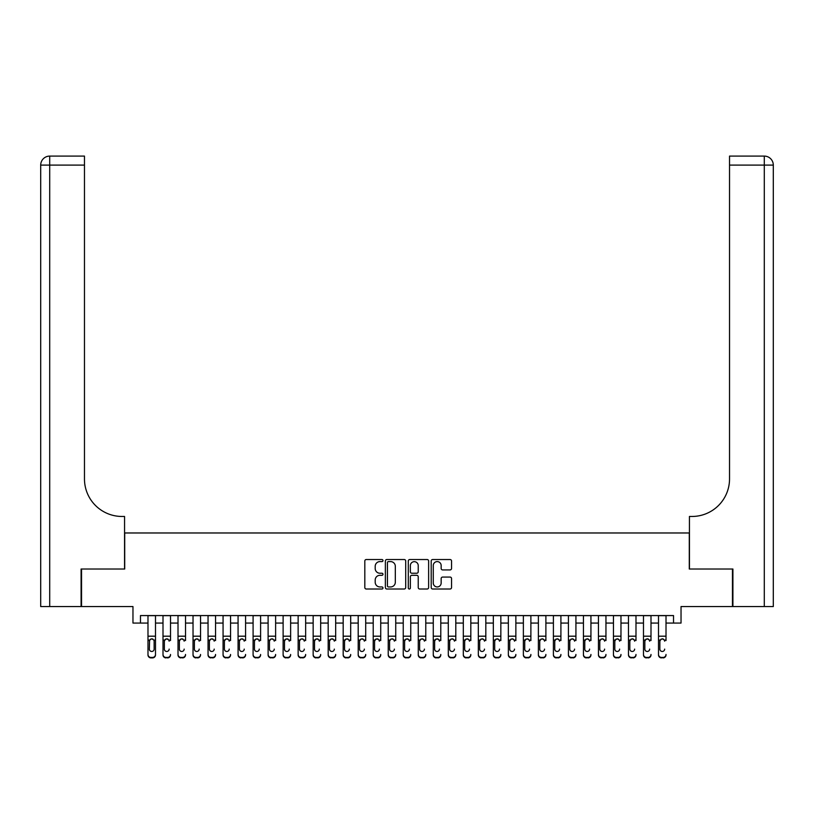 <?xml version="1.0" encoding="UTF-8"?>
<svg xmlns="http://www.w3.org/2000/svg" width="814" height="814" viewBox="0 0 814 814"><rect width="100%" height="100%" fill="white"/><g stroke="black" fill="none" stroke-linecap="round" stroke-linejoin="round"><path stroke-width="1.22" d="M382.977 560.561A1.028 1.028 0 0 0 381.949 559.533L366.28 559.533A1.475 1.475 0 0 0 364.814 561.009L364.814 587.535A1.475 1.475 0 0 0 366.28 589.01L381.949 589.01A1.028 1.028 0 0 0 382.977 587.983A1.028 1.028 0 0 0 381.949 586.945L379.914 586.945A4.721 4.721 0 0 1 375.203 582.234L375.203 580.016A4.721 4.721 0 0 1 379.914 575.305L381.949 575.305A1.028 1.028 0 0 0 382.977 574.267A1.028 1.028 0 0 0 381.949 573.239L379.914 573.239A4.721 4.721 0 0 1 375.203 568.528L375.203 566.31A4.721 4.721 0 0 1 379.914 561.599L381.949 561.599A1.028 1.028 0 0 0 382.977 560.561M450.071 569.922A1.475 1.475 0 0 0 451.546 568.447L451.546 561.009A1.475 1.475 0 0 0 450.071 559.533L432.682 559.533A1.475 1.475 0 0 0 431.206 561.009L431.206 587.535A1.475 1.475 0 0 0 432.682 589.01L450.071 589.01A1.475 1.475 0 0 0 451.546 587.535L451.546 578.551A1.475 1.475 0 0 0 450.071 577.075L442.633 577.075A1.475 1.475 0 0 0 441.157 578.551L441.157 583.007A3.938 3.938 0 0 1 437.21 586.945A3.938 3.938 0 0 1 433.272 583.007L433.272 565.537A3.938 3.938 0 0 1 437.21 561.599A3.938 3.938 0 0 1 441.157 565.537L441.157 568.447A1.475 1.475 0 0 0 442.633 569.922L450.071 569.922M140.476 623.066L140.476 615.567L673.524 615.567L673.524 623.066L681.033 623.066L681.033 606.552L732.458 606.552L732.458 569.017L689.285 569.017L689.285 532.977L124.715 532.977L124.715 569.017L81.542 569.017L81.542 606.552L132.967 606.552L132.967 623.066L147.985 623.066M405.708 561.009A1.475 1.475 0 0 0 404.232 559.533L386.843 559.533A1.475 1.475 0 0 0 385.368 561.009L385.368 587.535A1.475 1.475 0 0 0 386.843 589.01L404.232 589.01A1.475 1.475 0 0 0 405.708 587.535L405.708 561.009M409.768 559.533L427.157 559.533A1.475 1.475 0 0 1 428.632 561.009L428.632 587.535A1.475 1.475 0 0 1 427.157 589.01L419.709 589.01A1.475 1.475 0 0 1 418.233 587.535L418.233 576.78A1.475 1.475 0 0 0 416.768 575.305L411.823 575.305A1.475 1.475 0 0 0 410.358 576.78L410.358 587.983A1.028 1.028 0 0 1 409.32 589.01A1.028 1.028 0 0 1 408.292 587.983L408.292 561.009A1.475 1.475 0 0 1 409.768 559.533M155.494 623.066L163.004 623.066M170.513 623.066L178.012 623.066M185.521 623.066L193.03 623.066M200.539 623.066L208.048 623.066M215.557 623.066L223.067 623.066M230.566 623.066L238.075 623.066M245.584 623.066L253.093 623.066M260.602 623.066L268.111 623.066M275.62 623.066L283.119 623.066M290.629 623.066L298.138 623.066M305.647 623.066L313.156 623.066M320.665 623.066L328.174 623.066M335.673 623.066L343.182 623.066M350.692 623.066L358.201 623.066M365.71 623.066L373.219 623.066M380.728 623.066L388.227 623.066M395.736 623.066L403.245 623.066M410.755 623.066L418.264 623.066M425.773 623.066L433.272 623.066M440.781 623.066L448.29 623.066M455.799 623.066L463.308 623.066M470.818 623.066L478.327 623.066M485.826 623.066L493.335 623.066M500.844 623.066L508.353 623.066M515.862 623.066L523.371 623.066M530.881 623.066L538.38 623.066M545.889 623.066L553.398 623.066M560.907 623.066L568.416 623.066M575.925 623.066L583.435 623.066M590.933 623.066L598.443 623.066M605.952 623.066L613.461 623.066M620.97 623.066L628.479 623.066M635.988 623.066L643.487 623.066M650.996 623.066L658.506 623.066M666.015 623.066L673.524 623.066M388.461 561.599A1.028 1.028 0 0 0 387.433 562.627L387.433 585.917A1.028 1.028 0 0 0 388.461 586.945L390.608 586.945A4.721 4.721 0 0 0 395.319 582.234L395.319 566.31A4.721 4.721 0 0 0 390.608 561.599L388.461 561.599M418.233 565.608A3.938 3.938 0 0 0 414.295 561.67A3.938 3.938 0 0 0 410.358 565.608L410.358 571.764A1.475 1.475 0 0 0 411.823 573.239L416.768 573.239A1.475 1.475 0 0 0 418.233 571.764L418.233 565.608M147.985 640.547L147.985 654.456A3.002 2.981 -0 0 0 150.987 657.437L152.493 657.437A3.002 2.981 -0 0 0 155.494 654.456L155.494 654.924A3.002 2.981 180 0 1 152.493 657.905L152.493 657.437M154.141 649.094L154.141 641.188L154.141 649.094A2.401 2.381 180 0 1 151.74 651.475A2.401 2.381 180 0 0 154.141 649.094M149.338 649.562L149.338 649.094A2.401 2.381 180 0 0 151.74 651.475M150.488 639.122L149.338 640.994M152.991 639.122L151.74 638.766L153.877 640.079L154.141 641.188M155.494 615.567L155.494 654.456M147.985 615.567L147.985 654.924A3.002 2.981 180 0 0 150.987 657.905L152.493 657.905M147.985 640.079L149.603 640.079L149.338 649.094M149.603 640.079L151.74 638.766M81.095 569.017L124.562 569.017L124.562 516.463L122.008 516.463A37.536 37.536 0 0 1 84.473 478.927L84.473 165.1L49.705 165.1L49.705 606.552L81.095 606.552L81.095 569.017M49.705 606.552L40.7 606.552L40.7 165.1A9.005 9.005 0 0 1 49.705 156.095L84.473 156.095L84.473 165.1M122.008 516.463A37.536 37.536 0 0 1 84.473 478.927M49.705 156.095A9.005 9.005 0 0 0 40.7 165.1L49.705 165.1L49.705 156.095M732.905 569.017L689.438 569.017L689.438 516.463L691.992 516.463A37.536 37.536 0 0 0 729.527 478.927L729.527 156.095L764.295 156.095A9.005 9.005 0 0 1 773.3 165.1L773.3 606.552L732.905 606.552L732.905 569.017M691.992 516.463A37.536 37.536 0 0 0 729.527 478.927M773.3 165.1A9.005 9.005 0 0 0 764.295 156.095A9.005 9.005 0 0 1 773.3 165.1L729.527 165.1M163.004 615.567L163.004 654.456A3.002 2.981 -0 0 0 166.005 657.437L167.501 657.437A3.002 2.981 -0 0 0 170.513 654.456L170.513 654.924A3.002 2.981 180 0 1 167.501 657.905L167.501 657.437M170.513 640.547L170.513 615.567M169.159 649.562L169.159 649.094A2.401 2.381 180 0 1 166.758 651.475A2.401 2.381 180 0 0 169.159 649.094M164.347 649.562L164.347 649.094A2.401 2.381 180 0 0 166.758 651.475A2.401 2.381 180 0 1 164.347 649.094L164.347 640.994M165.496 639.122L164.347 641.188L164.621 640.079L166.758 638.766L168.895 640.079L169.159 641.188M168.01 639.122L166.758 638.766M178.012 615.567L178.012 654.456A3.002 2.981 -0 0 0 181.023 657.437L182.519 657.437A3.002 2.981 -0 0 0 185.521 654.456L185.521 654.924A3.002 2.981 180 0 1 182.519 657.905L182.519 657.437M185.521 640.547L185.521 615.567M184.168 649.562L184.168 649.094A2.401 2.381 180 0 1 181.766 651.475A2.401 2.381 180 0 0 184.168 649.094M179.365 649.562L179.365 649.094A2.401 2.381 180 0 0 181.766 651.475A2.401 2.381 180 0 1 179.365 649.094L179.365 640.994M180.515 639.122L179.365 641.188L179.629 640.079L181.766 638.766L183.903 640.079L184.168 641.188M183.028 639.122L181.766 638.766M193.03 615.567L193.03 654.456A3.002 2.981 -0 0 0 196.032 657.437L197.537 657.437A3.002 2.981 -0 0 0 200.539 654.456L200.539 654.924A3.002 2.981 180 0 1 197.537 657.905L197.537 657.437M200.539 640.547L200.539 615.567M199.186 649.562L199.186 649.094A2.401 2.381 180 0 1 196.785 651.475A2.401 2.381 180 0 0 199.186 649.094M194.383 649.562L194.383 649.094A2.401 2.381 180 0 0 196.785 651.475A2.401 2.381 180 0 1 194.383 649.094L194.383 640.994M195.533 639.122L194.383 641.188L194.648 640.079L196.785 638.766L198.921 640.079L199.186 641.188M198.036 639.122L196.785 638.766M208.048 615.567L208.048 654.456A3.002 2.981 -0 0 0 211.05 657.437L212.556 657.437A3.002 2.981 -0 0 0 215.557 654.456L215.557 654.924A3.002 2.981 180 0 1 212.556 657.905L212.556 657.437M215.557 640.547L215.557 615.567M214.204 649.562L214.204 649.094A2.401 2.381 180 0 1 211.803 651.475A2.401 2.381 180 0 0 214.204 649.094M209.402 649.562L209.402 649.094A2.401 2.381 180 0 0 211.803 651.475A2.401 2.381 180 0 1 209.402 649.094L209.402 640.994M210.551 639.122L209.402 641.188L209.666 640.079L211.803 638.766L213.94 640.079L214.204 641.188M213.054 639.122L211.803 638.766M166.005 657.437L167.501 657.905M166.005 657.905A3.002 2.981 180 0 1 163.004 654.924L163.004 654.456M181.023 657.437L182.519 657.905M181.023 657.905A3.002 2.981 180 0 1 178.012 654.924L178.012 654.456M196.032 657.437L197.537 657.905M196.032 657.905A3.002 2.981 180 0 1 193.03 654.924L193.03 654.456M211.05 657.437L212.556 657.905M211.05 657.905A3.002 2.981 180 0 1 208.048 654.924L208.048 654.456M223.067 615.567L223.067 654.456A3.002 2.981 -0 0 0 226.068 657.437L227.564 657.437A3.002 2.981 -0 0 0 230.566 654.456L230.566 654.924A3.002 2.981 180 0 1 227.564 657.905L227.564 657.437M230.566 640.547L230.566 615.567M229.222 649.562L229.222 649.094A2.401 2.381 180 0 1 226.811 651.475A2.401 2.381 180 0 0 229.222 649.094M224.41 649.562L224.41 649.094A2.401 2.381 180 0 0 226.811 651.475A2.401 2.381 180 0 1 224.41 649.094L224.41 640.994M225.559 639.122L224.41 641.188L224.674 640.079L226.811 638.766L228.948 640.079L229.222 641.188M228.073 639.122L226.811 638.766M226.068 657.437L227.564 657.905M226.068 657.905A3.002 2.981 180 0 1 223.067 654.924L223.067 654.456M238.075 615.567L238.075 654.456A3.002 2.981 -0 0 0 241.076 657.437L242.582 657.437A3.002 2.981 -0 0 0 245.584 654.456L245.584 654.924A3.002 2.981 180 0 1 242.582 657.905L242.582 657.437M245.584 640.547L245.584 615.567M244.231 649.562L244.231 649.094A2.401 2.381 180 0 1 241.829 651.475A2.401 2.381 180 0 0 244.231 649.094M239.428 649.562L239.428 649.094A2.401 2.381 180 0 0 241.829 651.475A2.401 2.381 180 0 1 239.428 649.094L239.428 640.994M240.578 639.122L239.428 641.188L239.692 640.079L241.829 638.766L243.966 640.079L244.231 641.188M243.081 639.122L241.829 638.766M241.076 657.437L242.582 657.905M241.076 657.905A3.002 2.981 180 0 1 238.075 654.924L238.075 654.456M253.093 615.567L253.093 654.456A3.002 2.981 -0 0 0 256.095 657.437L257.6 657.437A3.002 2.981 -0 0 0 260.602 654.456L260.602 654.924A3.002 2.981 180 0 1 257.6 657.905L257.6 657.437M260.602 640.547L260.602 615.567M259.249 649.562L259.249 649.094A2.401 2.381 180 0 1 256.848 651.475A2.401 2.381 180 0 0 259.249 649.094M254.446 649.562L254.446 649.094A2.401 2.381 180 0 0 256.848 651.475A2.401 2.381 180 0 1 254.446 649.094L254.446 640.994M255.596 639.122L254.446 641.188L254.711 640.079L256.848 638.766L258.984 640.079L259.249 641.188M258.099 639.122L256.848 638.766M256.095 657.437L257.6 657.905M256.095 657.905A3.002 2.981 180 0 1 253.093 654.924L253.093 654.456M268.111 615.567L268.111 654.456A3.002 2.981 -0 0 0 271.113 657.437L272.609 657.437A3.002 2.981 -0 0 0 275.62 654.456L275.62 654.924A3.002 2.981 180 0 1 272.609 657.905L272.609 657.437M275.62 640.547L275.62 615.567M274.267 649.562L274.267 649.094A2.401 2.381 180 0 1 271.866 651.475A2.401 2.381 180 0 0 274.267 649.094M269.454 649.562L269.454 649.094A2.401 2.381 180 0 0 271.866 651.475A2.401 2.381 180 0 1 269.454 649.094L269.454 640.994M270.604 639.122L269.454 641.188L269.729 640.079L271.866 638.766L274.003 640.079L274.267 641.188M273.117 639.122L271.866 638.766M271.113 657.437L272.609 657.905M271.113 657.905A3.002 2.981 180 0 1 268.111 654.924L268.111 654.456M283.119 615.567L283.119 654.456A3.002 2.981 -0 0 0 286.131 657.437L287.627 657.437A3.002 2.981 -0 0 0 290.629 654.456L290.629 654.924A3.002 2.981 180 0 1 287.627 657.905L287.627 657.437M290.629 640.547L290.629 615.567M289.275 649.562L289.275 649.094A2.401 2.381 180 0 1 286.874 651.475A2.401 2.381 180 0 0 289.275 649.094M284.473 649.562L284.473 649.094A2.401 2.381 180 0 0 286.874 651.475A2.401 2.381 180 0 1 284.473 649.094L284.473 640.994M285.622 639.122L284.473 641.188L284.737 640.079L286.874 638.766L289.011 640.079L289.275 641.188M288.136 639.122L286.874 638.766M286.131 657.437L287.627 657.905M286.131 657.905A3.002 2.981 180 0 1 283.119 654.924L283.119 654.456M298.138 615.567L298.138 654.456A3.002 2.981 -0 0 0 301.139 657.437L302.645 657.437A3.002 2.981 -0 0 0 305.647 654.456L305.647 654.924A3.002 2.981 180 0 1 302.645 657.905L302.645 657.437M305.647 640.547L305.647 615.567M304.294 649.562L304.294 649.094A2.401 2.381 180 0 1 301.892 651.475A2.401 2.381 180 0 0 304.294 649.094M299.491 649.562L299.491 649.094A2.401 2.381 180 0 0 301.892 651.475A2.401 2.381 180 0 1 299.491 649.094L299.491 640.994M300.641 639.122L299.491 641.188L299.756 640.079L301.892 638.766L304.029 640.079L304.294 641.188M303.144 639.122L301.892 638.766M301.139 657.437L302.645 657.905M301.139 657.905A3.002 2.981 180 0 1 298.138 654.924L298.138 654.456M313.156 615.567L313.156 654.456A3.002 2.981 -0 0 0 316.158 657.437L317.663 657.437A3.002 2.981 -0 0 0 320.665 654.456L320.665 654.924A3.002 2.981 180 0 1 317.663 657.905L317.663 657.437M320.665 640.547L320.665 615.567M319.312 649.562L319.312 649.094A2.401 2.381 180 0 1 316.911 651.475A2.401 2.381 180 0 0 319.312 649.094M314.509 649.562L314.509 649.094A2.401 2.381 180 0 0 316.911 651.475A2.401 2.381 180 0 1 314.509 649.094L314.509 640.994M315.659 639.122L314.509 641.188L314.774 640.079L316.911 638.766L319.047 640.079L319.312 641.188M318.162 639.122L316.911 638.766M316.158 657.437L317.663 657.905M316.158 657.905A3.002 2.981 180 0 1 313.156 654.924L313.156 654.456M328.174 615.567L328.174 654.456A3.002 2.981 -0 0 0 331.176 657.437L332.672 657.437A3.002 2.981 -0 0 0 335.673 654.456L335.673 654.924A3.002 2.981 180 0 1 332.672 657.905L332.672 657.437M335.673 640.547L335.673 615.567M334.33 649.562L334.33 649.094A2.401 2.381 180 0 1 331.919 651.475A2.401 2.381 180 0 0 334.33 649.094M329.517 649.562L329.517 649.094A2.401 2.381 180 0 0 331.919 651.475A2.401 2.381 180 0 1 329.517 649.094L329.517 640.994M330.667 639.122L329.517 641.188L329.782 640.079L331.919 638.766L334.055 640.079L334.33 641.188M333.18 639.122L331.919 638.766M331.176 657.437L332.672 657.905M331.176 657.905A3.002 2.981 180 0 1 328.174 654.924L328.174 654.456M343.182 615.567L343.182 654.456A3.002 2.981 -0 0 0 346.184 657.437L347.69 657.437A3.002 2.981 -0 0 0 350.692 654.456L350.692 654.924A3.002 2.981 180 0 1 347.69 657.905L347.69 657.437M350.692 640.547L350.692 615.567M349.338 649.562L349.338 649.094A2.401 2.381 180 0 1 346.937 651.475A2.401 2.381 180 0 0 349.338 649.094M344.536 649.562L344.536 649.094A2.401 2.381 180 0 0 346.937 651.475A2.401 2.381 180 0 1 344.536 649.094L344.536 640.994M345.685 639.122L344.536 641.188L344.8 640.079L346.937 638.766L349.074 640.079L349.338 641.188M348.189 639.122L346.937 638.766M346.184 657.437L347.69 657.905M346.184 657.905A3.002 2.981 180 0 1 343.182 654.924L343.182 654.456M358.201 615.567L358.201 654.456A3.002 2.981 -0 0 0 361.202 657.437L362.708 657.437A3.002 2.981 -0 0 0 365.71 654.456L365.71 654.924A3.002 2.981 180 0 1 362.708 657.905L362.708 657.437M365.71 640.547L365.71 615.567M364.357 649.562L364.357 649.094A2.401 2.381 180 0 1 361.955 651.475A2.401 2.381 180 0 0 364.357 649.094M359.554 649.562L359.554 649.094A2.401 2.381 180 0 0 361.955 651.475A2.401 2.381 180 0 1 359.554 649.094L359.554 640.994M360.704 639.122L359.554 641.188L359.819 640.079L361.955 638.766L364.092 640.079L364.357 641.188M363.207 639.122L361.955 638.766M361.202 657.437L362.708 657.905M361.202 657.905A3.002 2.981 180 0 1 358.201 654.924L358.201 654.456M373.219 615.567L373.219 654.456A3.002 2.981 -0 0 0 376.221 657.437L377.716 657.437A3.002 2.981 -0 0 0 380.728 654.456L380.728 654.924A3.002 2.981 180 0 1 377.716 657.905L377.716 657.437M380.728 640.547L380.728 615.567M379.375 649.562L379.375 649.094A2.401 2.381 180 0 1 376.974 651.475A2.401 2.381 180 0 0 379.375 649.094M374.562 649.562L374.562 649.094A2.401 2.381 180 0 0 376.974 651.475A2.401 2.381 180 0 1 374.562 649.094L374.562 640.994M375.712 639.122L374.562 641.188L374.837 640.079L376.974 638.766L379.11 640.079L379.375 641.188M378.225 639.122L376.974 638.766M376.221 657.437L377.716 657.905M376.221 657.905A3.002 2.981 180 0 1 373.219 654.924L373.219 654.456M388.227 615.567L388.227 654.456A3.002 2.981 -0 0 0 391.239 657.437L392.735 657.437A3.002 2.981 -0 0 0 395.736 654.456L395.736 654.924A3.002 2.981 180 0 1 392.735 657.905L392.735 657.437M395.736 640.547L395.736 615.567M394.383 649.562L394.383 649.094A2.401 2.381 180 0 1 391.982 651.475A2.401 2.381 180 0 0 394.383 649.094M389.58 649.562L389.58 649.094A2.401 2.381 180 0 0 391.982 651.475A2.401 2.381 180 0 1 389.58 649.094L389.58 640.994M390.73 639.122L389.58 641.188L389.845 640.079L391.982 638.766L394.118 640.079L394.383 641.188M393.233 639.122L391.982 638.766M391.239 657.437L392.735 657.905M391.239 657.905A3.002 2.981 180 0 1 388.227 654.924L388.227 654.456M403.245 615.567L403.245 654.456A3.002 2.981 -0 0 0 406.247 657.437L407.753 657.437A3.002 2.981 -0 0 0 410.755 654.456L410.755 654.924A3.002 2.981 180 0 1 407.753 657.905L407.753 657.437M410.755 640.547L410.755 615.567M409.401 649.562L409.401 649.094A2.401 2.381 180 0 1 407 651.475A2.401 2.381 180 0 0 409.401 649.094M404.599 649.562L404.599 649.094A2.401 2.381 180 0 0 407 651.475A2.401 2.381 180 0 1 404.599 649.094L404.599 640.994M405.748 639.122L404.599 641.188L404.863 640.079L407 638.766L409.137 640.079L409.401 641.188M408.252 639.122L407 638.766M406.247 657.437L407.753 657.905M406.247 657.905A3.002 2.981 180 0 1 403.245 654.924L403.245 654.456M418.264 615.567L418.264 654.456A3.002 2.981 -0 0 0 421.265 657.437L422.761 657.437A3.002 2.981 -0 0 0 425.773 654.456L425.773 654.924A3.002 2.981 180 0 1 422.761 657.905L422.761 657.437M425.773 640.547L425.773 615.567M424.42 649.562L424.42 649.094A2.401 2.381 180 0 1 422.018 651.475A2.401 2.381 180 0 0 424.42 649.094M419.617 649.562L419.617 649.094A2.401 2.381 180 0 0 422.018 651.475A2.401 2.381 180 0 1 419.617 649.094L419.617 640.994M420.767 639.122L419.617 641.188L419.882 640.079L422.018 638.766L424.155 640.079L424.42 641.188M423.27 639.122L422.018 638.766M421.265 657.437L422.761 657.905M421.265 657.905A3.002 2.981 180 0 1 418.264 654.924L418.264 654.456M433.272 615.567L433.272 654.456A3.002 2.981 -0 0 0 436.284 657.437L437.779 657.437A3.002 2.981 -0 0 0 440.781 654.456L440.781 654.924A3.002 2.981 180 0 1 437.779 657.905L437.779 657.437M440.781 640.547L440.781 615.567M439.438 649.562L439.438 649.094A2.401 2.381 180 0 1 437.026 651.475A2.401 2.381 180 0 0 439.438 649.094M434.625 649.562L434.625 649.094A2.401 2.381 180 0 0 437.026 651.475A2.401 2.381 180 0 1 434.625 649.094L434.625 640.994M435.775 639.122L434.625 641.188L434.89 640.079L437.026 638.766L439.163 640.079L439.438 641.188M438.288 639.122L437.026 638.766M436.284 657.437L437.779 657.905M436.284 657.905A3.002 2.981 180 0 1 433.272 654.924L433.272 654.456M448.29 615.567L448.29 654.456A3.002 2.981 -0 0 0 451.292 657.437L452.798 657.437A3.002 2.981 -0 0 0 455.799 654.456L455.799 654.924A3.002 2.981 180 0 1 452.798 657.905L452.798 657.437M455.799 640.547L455.799 615.567M454.446 649.562L454.446 649.094A2.401 2.381 180 0 1 452.045 651.475A2.401 2.381 180 0 0 454.446 649.094M449.643 649.562L449.643 649.094A2.401 2.381 180 0 0 452.045 651.475A2.401 2.381 180 0 1 449.643 649.094L449.643 640.994M450.793 639.122L449.643 641.188L449.908 640.079L452.045 638.766L454.181 640.079L454.446 641.188M453.296 639.122L452.045 638.766M451.292 657.437L452.798 657.905M451.292 657.905A3.002 2.981 180 0 1 448.29 654.924L448.29 654.456M463.308 615.567L463.308 654.456A3.002 2.981 -0 0 0 466.31 657.437L467.816 657.437A3.002 2.981 -0 0 0 470.818 654.456L470.818 654.924A3.002 2.981 180 0 1 467.816 657.905L467.816 657.437M470.818 640.547L470.818 615.567M469.464 649.562L469.464 649.094A2.401 2.381 180 0 1 467.063 651.475A2.401 2.381 180 0 0 469.464 649.094M464.662 649.562L464.662 649.094A2.401 2.381 180 0 0 467.063 651.475A2.401 2.381 180 0 1 464.662 649.094L464.662 640.994M465.812 639.122L464.662 641.188L464.926 640.079L467.063 638.766L469.2 640.079L469.464 641.188M468.315 639.122L467.063 638.766M466.31 657.437L467.816 657.905M466.31 657.905A3.002 2.981 180 0 1 463.308 654.924L463.308 654.456M478.327 615.567L478.327 654.456A3.002 2.981 -0 0 0 481.328 657.437L482.824 657.437A3.002 2.981 -0 0 0 485.826 654.456L485.826 654.924A3.002 2.981 180 0 1 482.824 657.905L482.824 657.437M485.826 640.547L485.826 615.567M484.483 649.562L484.483 649.094A2.401 2.381 180 0 1 482.081 651.475A2.401 2.381 180 0 0 484.483 649.094M479.67 649.562L479.67 649.094A2.401 2.381 180 0 0 482.081 651.475A2.401 2.381 180 0 1 479.67 649.094L479.67 640.994M480.82 639.122L479.67 641.188L479.945 640.079L482.081 638.766L484.218 640.079L484.483 641.188M483.333 639.122L482.081 638.766M481.328 657.437L482.824 657.905M481.328 657.905A3.002 2.981 180 0 1 478.327 654.924L478.327 654.456M493.335 615.567L493.335 654.456A3.002 2.981 -0 0 0 496.337 657.437L497.842 657.437A3.002 2.981 -0 0 0 500.844 654.456L500.844 654.924A3.002 2.981 180 0 1 497.842 657.905L497.842 657.437M500.844 640.547L500.844 615.567M499.491 649.562L499.491 649.094A2.401 2.381 180 0 1 497.089 651.475A2.401 2.381 180 0 0 499.491 649.094M494.688 649.562L494.688 649.094A2.401 2.381 180 0 0 497.089 651.475A2.401 2.381 180 0 1 494.688 649.094L494.688 640.994M495.838 639.122L494.688 641.188L494.953 640.079L497.089 638.766L499.226 640.079L499.491 641.188M498.341 639.122L497.089 638.766M496.337 657.437L497.842 657.905M496.337 657.905A3.002 2.981 180 0 1 493.335 654.924L493.335 654.456M508.353 615.567L508.353 654.456A3.002 2.981 -0 0 0 511.355 657.437L512.861 657.437A3.002 2.981 -0 0 0 515.862 654.456L515.862 654.924A3.002 2.981 180 0 1 512.861 657.905L512.861 657.437M515.862 640.547L515.862 615.567M514.509 649.562L514.509 649.094A2.401 2.381 180 0 1 512.108 651.475A2.401 2.381 180 0 0 514.509 649.094M509.706 649.562L509.706 649.094A2.401 2.381 180 0 0 512.108 651.475A2.401 2.381 180 0 1 509.706 649.094L509.706 640.994M510.856 639.122L509.706 641.188L509.971 640.079L512.108 638.766L514.245 640.079L514.509 641.188M513.359 639.122L512.108 638.766M511.355 657.437L512.861 657.905M511.355 657.905A3.002 2.981 180 0 1 508.353 654.924L508.353 654.456M523.371 615.567L523.371 654.456A3.002 2.981 -0 0 0 526.373 657.437L527.869 657.437A3.002 2.981 -0 0 0 530.881 654.456L530.881 654.924A3.002 2.981 180 0 1 527.869 657.905L527.869 657.437M530.881 640.547L530.881 615.567M529.527 649.562L529.527 649.094A2.401 2.381 180 0 1 527.126 651.475A2.401 2.381 180 0 0 529.527 649.094M524.725 649.562L524.725 649.094A2.401 2.381 180 0 0 527.126 651.475A2.401 2.381 180 0 1 524.725 649.094L524.725 640.994M525.864 639.122L524.725 641.188L524.989 640.079L527.126 638.766L529.263 640.079L529.527 641.188M528.378 639.122L527.126 638.766M526.373 657.437L527.869 657.905M526.373 657.905A3.002 2.981 180 0 1 523.371 654.924L523.371 654.456M538.38 615.567L538.38 654.456A3.002 2.981 -0 0 0 541.391 657.437L542.887 657.437A3.002 2.981 -0 0 0 545.889 654.456L545.889 654.924A3.002 2.981 180 0 1 542.887 657.905L542.887 657.437M545.889 640.547L545.889 615.567M544.546 649.562L544.546 649.094A2.401 2.381 180 0 1 542.134 651.475A2.401 2.381 180 0 0 544.546 649.094M539.733 649.562L539.733 649.094A2.401 2.381 180 0 0 542.134 651.475A2.401 2.381 180 0 1 539.733 649.094L539.733 640.994M540.883 639.122L539.733 641.188L539.997 640.079L542.134 638.766L544.271 640.079L544.546 641.188M543.396 639.122L542.134 638.766M541.391 657.437L542.887 657.905M541.391 657.905A3.002 2.981 180 0 1 538.38 654.924L538.38 654.456M553.398 615.567L553.398 654.456A3.002 2.981 -0 0 0 556.4 657.437L557.905 657.437A3.002 2.981 -0 0 0 560.907 654.456L560.907 654.924A3.002 2.981 180 0 1 557.905 657.905L557.905 657.437M560.907 640.547L560.907 615.567M559.554 649.562L559.554 649.094A2.401 2.381 180 0 1 557.152 651.475A2.401 2.381 180 0 0 559.554 649.094M554.751 649.562L554.751 649.094A2.401 2.381 180 0 0 557.152 651.475A2.401 2.381 180 0 1 554.751 649.094L554.751 640.994M555.901 639.122L554.751 641.188L555.016 640.079L557.152 638.766L559.289 640.079L559.554 641.188M558.404 639.122L557.152 638.766M556.4 657.437L557.905 657.905M556.4 657.905A3.002 2.981 180 0 1 553.398 654.924L553.398 654.456M568.416 615.567L568.416 654.456A3.002 2.981 -0 0 0 571.418 657.437L572.924 657.437A3.002 2.981 -0 0 0 575.925 654.456L575.925 654.924A3.002 2.981 180 0 1 572.924 657.905L572.924 657.437M575.925 640.547L575.925 615.567M574.572 649.562L574.572 649.094A2.401 2.381 180 0 1 572.171 651.475A2.401 2.381 180 0 0 574.572 649.094M569.769 649.562L569.769 649.094A2.401 2.381 180 0 0 572.171 651.475A2.401 2.381 180 0 1 569.769 649.094L569.769 640.994M570.919 639.122L569.769 641.188L570.034 640.079L572.171 638.766L574.308 640.079L574.572 641.188M573.422 639.122L572.171 638.766M571.418 657.437L572.924 657.905M571.418 657.905A3.002 2.981 180 0 1 568.416 654.924L568.416 654.456M583.435 615.567L583.435 654.456A3.002 2.981 -0 0 0 586.436 657.437L587.932 657.437A3.002 2.981 -0 0 0 590.933 654.456L590.933 654.924A3.002 2.981 180 0 1 587.932 657.905L587.932 657.437M590.933 640.547L590.933 615.567M589.59 649.562L589.59 649.094A2.401 2.381 180 0 1 587.189 651.475A2.401 2.381 180 0 0 589.59 649.094M584.778 649.562L584.778 649.094A2.401 2.381 180 0 0 587.189 651.475A2.401 2.381 180 0 1 584.778 649.094L584.778 640.994M585.927 639.122L584.778 641.188L585.052 640.079L587.189 638.766L589.326 640.079L589.59 641.188M588.441 639.122L587.189 638.766M586.436 657.437L587.932 657.905M586.436 657.905A3.002 2.981 180 0 1 583.435 654.924L583.435 654.456M598.443 615.567L598.443 654.456A3.002 2.981 -0 0 0 601.444 657.437L602.95 657.437A3.002 2.981 -0 0 0 605.952 654.456L605.952 654.924A3.002 2.981 180 0 1 602.95 657.905L602.95 657.437M605.952 640.547L605.952 615.567M604.599 649.562L604.599 649.094A2.401 2.381 180 0 1 602.197 651.475A2.401 2.381 180 0 0 604.599 649.094M599.796 649.562L599.796 649.094A2.401 2.381 180 0 0 602.197 651.475A2.401 2.381 180 0 1 599.796 649.094L599.796 640.994M600.946 639.122L599.796 641.188L600.06 640.079L602.197 638.766L604.334 640.079L604.599 641.188M603.449 639.122L602.197 638.766M601.444 657.437L602.95 657.905M601.444 657.905A3.002 2.981 180 0 1 598.443 654.924L598.443 654.456M613.461 615.567L613.461 654.456A3.002 2.981 -0 0 0 616.463 657.437L617.968 657.437A3.002 2.981 -0 0 0 620.97 654.456L620.97 654.924A3.002 2.981 180 0 1 617.968 657.905L617.968 657.437M620.97 640.547L620.97 615.567M619.617 649.562L619.617 649.094A2.401 2.381 180 0 1 617.216 651.475A2.401 2.381 180 0 0 619.617 649.094M614.814 649.562L614.814 649.094A2.401 2.381 180 0 0 617.216 651.475A2.401 2.381 180 0 1 614.814 649.094L614.814 640.994M615.964 639.122L614.814 641.188L615.079 640.079L617.216 638.766L619.352 640.079L619.617 641.188M618.467 639.122L617.216 638.766M616.463 657.437L617.968 657.905M616.463 657.905A3.002 2.981 180 0 1 613.461 654.924L613.461 654.456M628.479 615.567L628.479 654.456A3.002 2.981 -0 0 0 631.481 657.437L632.977 657.437A3.002 2.981 -0 0 0 635.988 654.456L635.988 654.924A3.002 2.981 180 0 1 632.977 657.905L632.977 657.437M635.988 640.547L635.988 615.567M634.635 649.562L634.635 649.094A2.401 2.381 180 0 1 632.234 651.475A2.401 2.381 180 0 0 634.635 649.094M629.833 649.562L629.833 649.094A2.401 2.381 180 0 0 632.234 651.475A2.401 2.381 180 0 1 629.833 649.094L629.833 640.994M630.972 639.122L629.833 641.188L630.097 640.079L632.234 638.766L634.371 640.079L634.635 641.188M633.485 639.122L632.234 638.766M631.481 657.437L632.977 657.905M631.481 657.905A3.002 2.981 180 0 1 628.479 654.924L628.479 654.456M643.487 615.567L643.487 654.456A3.002 2.981 -0 0 0 646.499 657.437L647.995 657.437A3.002 2.981 -0 0 0 650.996 654.456L650.996 654.924A3.002 2.981 180 0 1 647.995 657.905L647.995 657.437M650.996 640.547L650.996 615.567M649.653 649.562L649.653 649.094A2.401 2.381 180 0 1 647.242 651.475A2.401 2.381 180 0 0 649.653 649.094M644.841 649.562L644.841 649.094A2.401 2.381 180 0 0 647.242 651.475A2.401 2.381 180 0 1 644.841 649.094L644.841 640.994M645.99 639.122L644.841 641.188L645.105 640.079L647.242 638.766L649.379 640.079L649.653 641.188M648.504 639.122L647.242 638.766M646.499 657.437L647.995 657.905M646.499 657.905A3.002 2.981 180 0 1 643.487 654.924L643.487 654.456M658.506 615.567L658.506 654.456A3.002 2.981 -0 0 0 661.507 657.437L663.013 657.437A3.002 2.981 -0 0 0 666.015 654.456L666.015 654.924A3.002 2.981 180 0 1 663.013 657.905L663.013 657.437M666.015 640.547L666.015 615.567M664.662 649.562L664.662 649.094A2.401 2.381 180 0 1 662.26 651.475A2.401 2.381 180 0 0 664.662 649.094M659.859 649.562L659.859 649.094A2.401 2.381 180 0 0 662.26 651.475A2.401 2.381 180 0 1 659.859 649.094L659.859 640.994M661.009 639.122L659.859 641.188L660.123 640.079L662.26 638.766L664.397 640.079L664.662 641.188M663.512 639.122L662.26 638.766M661.507 657.437L663.013 657.905M661.507 657.905A3.002 2.981 180 0 1 658.506 654.924L658.506 654.456M153.877 640.079L155.494 640.079M147.985 636.192L155.494 636.192M147.985 615.669L155.494 615.669M764.295 606.552L764.295 156.095M168.895 640.079L170.513 640.079M163.004 640.079L164.621 640.079M163.004 636.192L170.513 636.192M163.004 615.669L170.513 615.669M183.903 640.079L185.521 640.079M178.012 640.079L179.629 640.079M178.012 636.192L185.521 636.192M178.012 615.669L185.521 615.669M198.921 640.079L200.539 640.079M193.03 640.079L194.648 640.079M193.03 636.192L200.539 636.192M193.03 615.669L200.539 615.669M213.94 640.079L215.557 640.079M208.048 640.079L209.666 640.079M208.048 636.192L215.557 636.192M208.048 615.669L215.557 615.669M228.948 640.079L230.566 640.079M223.067 640.079L224.674 640.079M223.067 636.192L230.566 636.192M223.067 615.669L230.566 615.669M243.966 640.079L245.584 640.079M238.075 640.079L239.692 640.079M238.075 636.192L245.584 636.192M238.075 615.669L245.584 615.669M258.984 640.079L260.602 640.079M253.093 640.079L254.711 640.079M253.093 636.192L260.602 636.192M253.093 615.669L260.602 615.669M274.003 640.079L275.62 640.079M268.111 640.079L269.729 640.079M268.111 636.192L275.62 636.192M268.111 615.669L275.62 615.669M289.011 640.079L290.629 640.079M283.119 640.079L284.737 640.079M283.119 636.192L290.629 636.192M283.119 615.669L290.629 615.669M304.029 640.079L305.647 640.079M298.138 640.079L299.756 640.079M298.138 636.192L305.647 636.192M298.138 615.669L305.647 615.669M319.047 640.079L320.665 640.079M313.156 640.079L314.774 640.079M313.156 636.192L320.665 636.192M313.156 615.669L320.665 615.669M334.055 640.079L335.673 640.079M328.174 640.079L329.782 640.079M328.174 636.192L335.673 636.192M328.174 615.669L335.673 615.669M349.074 640.079L350.692 640.079M343.182 640.079L344.8 640.079M343.182 636.192L350.692 636.192M343.182 615.669L350.692 615.669M364.092 640.079L365.71 640.079M358.201 640.079L359.819 640.079M358.201 636.192L365.71 636.192M358.201 615.669L365.71 615.669M379.11 640.079L380.728 640.079M373.219 640.079L374.837 640.079M373.219 636.192L380.728 636.192M373.219 615.669L380.728 615.669M394.118 640.079L395.736 640.079M388.227 640.079L389.845 640.079M388.227 636.192L395.736 636.192M388.227 615.669L395.736 615.669M409.137 640.079L410.755 640.079M403.245 640.079L404.863 640.079M403.245 636.192L410.755 636.192M403.245 615.669L410.755 615.669M424.155 640.079L425.773 640.079M418.264 640.079L419.882 640.079M418.264 636.192L425.773 636.192M418.264 615.669L425.773 615.669M439.163 640.079L440.781 640.079M433.272 640.079L434.89 640.079M433.272 636.192L440.781 636.192M433.272 615.669L440.781 615.669M454.181 640.079L455.799 640.079M448.29 640.079L449.908 640.079M448.29 636.192L455.799 636.192M448.29 615.669L455.799 615.669M469.2 640.079L470.818 640.079M463.308 640.079L464.926 640.079M463.308 636.192L470.818 636.192M463.308 615.669L470.818 615.669M484.218 640.079L485.826 640.079M478.327 640.079L479.945 640.079M478.327 636.192L485.826 636.192M478.327 615.669L485.826 615.669M499.226 640.079L500.844 640.079M493.335 640.079L494.953 640.079M493.335 636.192L500.844 636.192M493.335 615.669L500.844 615.669M514.245 640.079L515.862 640.079M508.353 640.079L509.971 640.079M508.353 636.192L515.862 636.192M508.353 615.669L515.862 615.669M529.263 640.079L530.881 640.079M523.371 640.079L524.989 640.079M523.371 636.192L530.881 636.192M523.371 615.669L530.881 615.669M544.271 640.079L545.889 640.079M538.38 640.079L539.997 640.079M538.38 636.192L545.889 636.192M538.38 615.669L545.889 615.669M559.289 640.079L560.907 640.079M553.398 640.079L555.016 640.079M553.398 636.192L560.907 636.192M553.398 615.669L560.907 615.669M574.308 640.079L575.925 640.079M568.416 640.079L570.034 640.079M568.416 636.192L575.925 636.192M568.416 615.669L575.925 615.669M589.326 640.079L590.933 640.079M583.435 640.079L585.052 640.079M583.435 636.192L590.933 636.192M583.435 615.669L590.933 615.669M604.334 640.079L605.952 640.079M598.443 640.079L600.06 640.079M598.443 636.192L605.952 636.192M598.443 615.669L605.952 615.669M619.352 640.079L620.97 640.079M613.461 640.079L615.079 640.079M613.461 636.192L620.97 636.192M613.461 615.669L620.97 615.669M634.371 640.079L635.988 640.079M628.479 640.079L630.097 640.079M628.479 636.192L635.988 636.192M628.479 615.669L635.988 615.669M649.379 640.079L650.996 640.079M643.487 640.079L645.105 640.079M643.487 636.192L650.996 636.192M643.487 615.669L650.996 615.669M664.397 640.079L666.015 640.079M658.506 640.079L660.123 640.079M658.506 636.192L666.015 636.192M658.506 615.669L666.015 615.669"/></g></svg>
